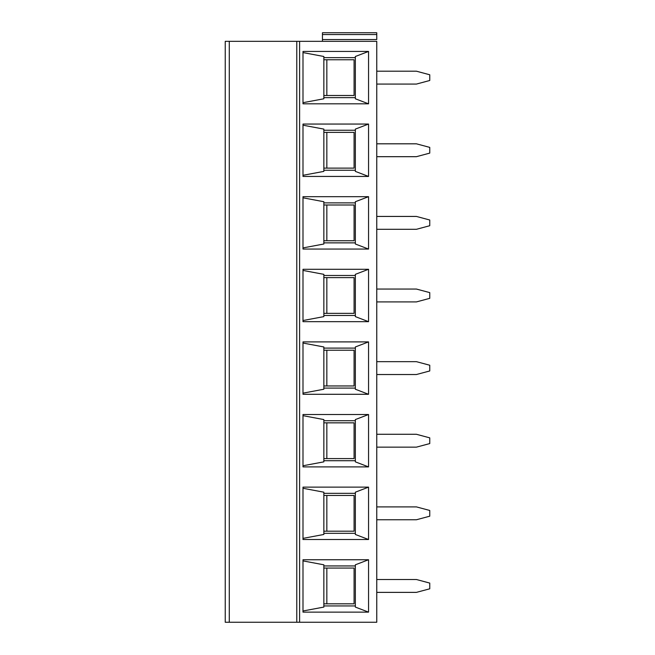 <?xml version="1.0" encoding="UTF-8"?>
<svg xmlns="http://www.w3.org/2000/svg" width="655" height="655" viewBox="0 0 655 655"><rect width="100%" height="100%" fill="white"/><g stroke="black" fill="none" stroke-linecap="round" stroke-linejoin="round"><path stroke-width="0.98" d="M322.44 32.75L322.44 39.529L376.764 39.529L376.764 34.551L322.44 34.551L322.44 32.75L376.764 32.75L376.764 34.551M299.605 622.25L299.605 41.33L376.764 41.33L376.764 622.25L376.764 620.449L376.764 622.25L225.238 622.25L225.238 41.33L229.283 41.33L229.283 622.25M376.764 615.471L376.764 620.449M376.764 84.069L376.764 71.198L416.424 71.198L429.762 74.776L429.762 80.491L416.424 84.069L376.764 84.069M376.764 156.684L376.764 143.813L416.424 143.813L429.762 147.391L429.762 153.106L416.424 156.684L376.764 156.684M376.764 592.374L376.764 579.511L416.424 579.511L429.762 583.081L429.762 588.804L416.424 592.374L376.764 592.374M376.764 519.759L376.764 506.896L416.424 506.896L429.762 510.466L429.762 516.189L416.424 519.759L376.764 519.759M376.764 447.144L376.764 434.281L416.424 434.281L429.762 437.851L429.762 443.574L416.424 447.144L376.764 447.144M376.764 374.529L376.764 361.666L416.424 361.666L429.762 365.236L429.762 370.951L416.424 374.529L376.764 374.529M376.764 301.914L376.764 289.052L416.424 289.052L429.762 292.621L429.762 298.336L416.424 301.914L376.764 301.914M376.764 229.299L376.764 216.437L416.424 216.437L429.762 220.006L429.762 225.721L416.424 229.299L376.764 229.299M322.44 39.529L322.44 41.33L322.44 39.529M355.346 607.079L355.346 564.807L368.552 559.747L302.995 559.747L302.995 612.13L368.552 612.13L355.346 607.079M299.605 41.33L229.283 41.33M326.837 59.769L326.837 95.499M323.857 59.769L354.085 59.769L354.085 95.499L323.857 95.499M302.995 102.688L323.857 98.774L323.857 56.494L302.995 52.58M368.552 103.826L302.995 103.826L302.995 51.442L368.552 51.442L355.346 56.494L355.346 98.774L368.552 103.826L368.552 51.442M368.552 176.441L302.995 176.441L302.995 124.057L368.552 124.057L355.346 129.109L355.346 171.389L368.552 176.441L368.552 124.057M302.995 175.303L323.857 171.389L323.857 129.109L302.995 125.195M323.857 170.251L355.346 170.251M323.857 132.384L354.085 132.384L354.085 168.114L323.857 168.114M323.857 605.941L355.346 605.941M302.995 560.893L323.857 564.807L323.857 607.079L302.995 610.992M326.837 568.073L326.837 603.812M368.552 487.132L355.346 492.192L355.346 534.464L368.552 539.515L368.552 487.132L302.995 487.132L302.995 539.515L368.552 539.515M368.552 612.13L368.552 559.747M368.552 466.9L302.995 466.9L302.995 414.517L368.552 414.517L355.346 419.577L355.346 461.849L368.552 466.9L368.552 414.517M368.552 394.285L302.995 394.285L302.995 341.902L368.552 341.902L355.346 346.962L355.346 389.234L368.552 394.285L368.552 341.902M368.552 321.671L302.995 321.671L302.995 269.287L368.552 269.287L355.346 274.347L355.346 316.619L368.552 321.671L368.552 269.287M368.552 249.056L302.995 249.056L302.995 196.672L368.552 196.672L355.346 201.724L355.346 244.004L368.552 249.056L368.552 196.672M323.857 493.33L355.346 493.33M302.995 538.377L323.857 534.464L323.857 492.192L302.995 488.278M323.857 533.326L355.346 533.326M323.857 495.458L354.085 495.458L354.085 531.197L323.857 531.197M326.837 495.458L326.837 531.197M326.837 422.843L326.837 458.582M323.857 568.073L354.085 568.073L354.085 603.812L323.857 603.812M323.857 565.945L355.346 565.945M323.857 422.843L354.085 422.843L354.085 458.582L323.857 458.582M323.857 460.711L355.346 460.711M323.857 420.715L355.346 420.715M302.995 415.663L323.857 419.577L323.857 461.849L302.995 465.762M326.837 350.228L326.837 385.967M323.857 350.228L354.085 350.228L354.085 385.967L323.857 385.967M323.857 388.096L355.346 388.096M323.857 348.1L355.346 348.1M302.995 343.048L323.857 346.962L323.857 389.234L302.995 393.147M326.837 277.614L326.837 313.352M323.857 277.614L354.085 277.614L354.085 313.352L323.857 313.352M323.857 315.481L355.346 315.481M323.857 275.485L355.346 275.485M302.995 270.425L323.857 274.347L323.857 316.619L302.995 320.532M326.837 204.999L326.837 240.737M323.857 204.999L354.085 204.999L354.085 240.737L323.857 240.737M323.857 242.866L355.346 242.866M323.857 202.87L355.346 202.87M302.995 197.81L323.857 201.724L323.857 244.004L302.995 247.917M326.837 132.384L326.837 168.114M323.857 130.255L355.346 130.255M323.857 97.636L355.346 97.636M323.857 57.64L355.346 57.64M296.772 622.25L296.772 41.33"/></g></svg>
